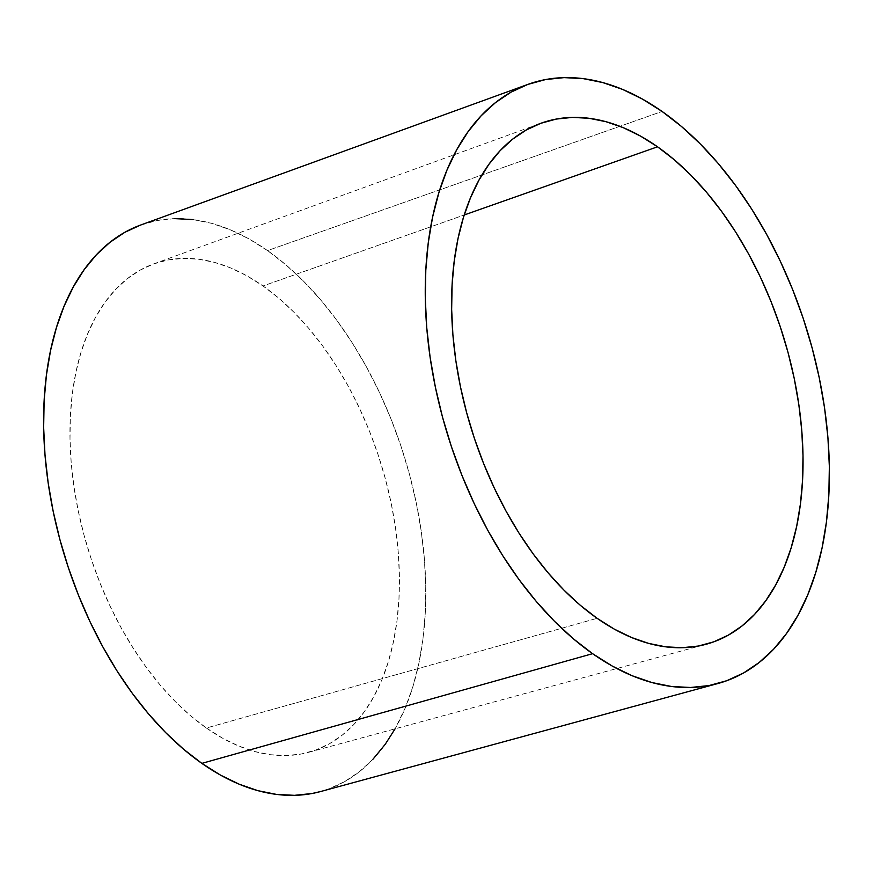 <?xml version="1.0" encoding="UTF-8"?>
<svg xmlns="http://www.w3.org/2000/svg" width="873" height="873" viewBox="0 0 873 873"><rect width="100%" height="100%" fill="white"/><g stroke="black" fill="none" stroke-linecap="round" stroke-linejoin="round"><path stroke-width="0.65" stroke-dasharray="4.37 3.27" d="M206.377 728.006A256.28 152.535 72.4 0 0 308.507 752.351A256.28 152.535 72.4 0 0 397.684 545.832A256.28 152.535 72.4 0 0 263.013 285.962L464.218 214.987L263.013 285.962A256.28 152.535 72.4 0 0 153.703 263.886A256.28 152.535 72.4 0 0 72.35 474.214A256.28 152.535 72.4 0 0 206.377 728.006L597.121 618.313L206.377 728.006L222.419 738.1L238.58 745.968L254.709 751.533L270.641 754.741L286.224 755.571L301.316 753.999L315.764 750.049L329.427 743.752L342.183 735.186L353.903 724.415L364.478 711.56L373.797 696.719L381.774 680.067L388.343 661.734L393.428 641.917L396.986 620.801L398.972 598.594L399.387 575.503L398.208 551.747L395.469 527.554L391.169 503.175L385.364 478.83L378.107 454.746L369.475 431.175L359.534 408.335L348.403 386.444L336.17 365.711L322.955 346.341L308.9 328.51L294.125 312.414L278.782 298.173L263.013 285.962L246.961 275.868L230.799 268L214.682 262.435L198.749 259.226L183.166 258.397L168.074 259.968L153.626 263.919L139.964 270.215L127.207 278.782L115.487 289.552L104.913 302.407L95.593 317.248L87.616 333.901L81.047 352.234L75.962 372.051L72.404 393.166L70.407 415.373L70.004 438.464L71.171 462.221L73.921 486.414L78.221 510.792L84.026 535.138L91.283 559.222L99.915 582.793L109.856 605.633L120.987 627.523L133.22 648.257L146.435 667.627L160.49 685.458L175.266 701.554L190.609 715.795L206.377 728.006M320.315 791.615A297.278 176.946 72.4 0 0 423.765 552.052A297.278 176.946 72.4 0 0 267.542 250.595L662.061 111.428L267.542 250.595A297.278 176.946 72.4 0 0 140.749 224.994M140.651 225.027L157.413 220.443L174.916 218.632M192.998 219.581L211.473 223.302L230.177 229.763L248.925 238.886L267.542 250.595L285.831 264.77L303.629 281.281L320.773 299.963L337.076 320.631L352.408 343.111L366.595 367.151L379.515 392.555L391.039 419.051L401.056 446.398L409.47 474.323L416.203 502.564L421.19 530.849L424.376 558.906L425.74 586.46L425.26 613.25L422.947 639.014L418.822 663.513L412.918 686.494L405.312 707.763L395.087 728.813M372.978 759.204L359.381 771.699L344.584 781.641L328.728 788.941L320.522 791.56M308.507 752.351L706.05 644.285M153.703 263.886L540.933 123.257"/><path stroke-width="1.31" d="M657.533 146.795A273.369 162.705 -107.6 0 1 801.185 423.994A273.369 162.705 -107.6 0 1 706.05 644.285A273.369 162.705 -107.6 0 1 597.121 618.313L580.305 605.284L563.936 590.104L548.179 572.917L533.174 553.908L519.086 533.25L506.045 511.131L494.162 487.778L483.566 463.41L474.355 438.268L466.619 412.591L460.42 386.619L455.837 360.614L452.901 334.806L451.657 309.479L452.094 284.838L454.222 261.147L458.009 238.624L463.432 217.486L470.438 197.931L478.95 180.165L488.902 164.342L500.174 150.625L512.669 139.134L526.277 130.001L540.856 123.289L556.265 119.077L572.361 117.397L588.98 118.281L605.982 121.696L623.18 127.633L640.411 136.024L657.533 146.795L674.349 159.824L690.718 175.004L706.475 192.191L721.469 211.201L735.568 231.869L748.608 253.978L760.492 277.33L771.088 301.698L780.298 326.84L788.035 352.517L794.234 378.489L798.817 404.505L801.741 430.302L802.996 455.641L802.56 480.27L800.432 503.961L796.634 526.484L791.211 547.622L784.216 567.177L775.693 584.943L765.752 600.766L754.479 614.483L741.985 625.974L728.377 635.118L713.798 641.819L698.389 646.031L682.293 647.711L665.673 646.828L648.672 643.412L631.474 637.476L614.232 629.084L597.121 618.313A273.369 162.705 -107.6 0 1 454.156 347.596A273.369 162.705 -107.6 0 1 540.933 123.257A273.369 162.705 -107.6 0 1 657.533 146.795L464.218 214.987L657.533 146.795M592.592 653.681A314.367 187.117 -107.6 0 1 428.185 342.358A314.367 187.117 -107.6 0 1 527.979 84.365A314.367 187.117 -107.6 0 1 662.061 111.428A314.367 187.117 -107.6 0 1 827.255 430.214A314.367 187.117 -107.6 0 1 717.868 683.537A314.367 187.117 -107.6 0 1 592.592 653.681L201.849 763.373L592.592 653.681L612.279 666.066L632.096 675.713L651.88 682.533L671.424 686.473L690.532 687.488L709.051 685.556L726.773 680.711L743.534 672.996L759.183 662.487L773.554 649.272L786.518 633.503L797.955 615.301L807.743 594.873L815.797 572.393L822.039 548.08L826.404 522.174L828.848 494.926L829.35 466.597L827.91 437.46L824.538 407.789L819.267 377.878L812.141 348.021L803.247 318.481L792.651 289.563L780.462 261.551L766.8 234.695L751.795 209.258L735.601 185.502L718.348 163.633L700.233 143.881L681.398 126.421L662.061 111.428L642.375 99.053L622.558 89.395L602.774 82.575L583.229 78.635L564.111 77.621L545.603 79.552L527.881 84.397L511.12 92.112L495.471 102.621L481.099 115.836L468.135 131.616L456.699 149.807L446.911 170.246L438.857 192.726L432.615 217.028L428.25 242.934L425.806 270.183L425.304 298.511L426.744 327.648L430.116 357.319L435.387 387.23L442.502 417.098L451.406 446.627L462.003 475.545L474.192 503.568L487.843 530.424L502.848 555.85L519.053 579.617L536.306 601.475L554.42 621.238L573.245 638.687L592.592 653.681M527.979 84.365L140.749 224.994A297.278 176.946 72.4 0 0 46.367 468.965A297.278 176.946 72.4 0 0 201.849 763.373A297.278 176.946 72.4 0 0 320.315 791.615L717.868 683.537M320.522 791.56L311.977 793.524L294.474 795.336L276.392 794.386L257.906 790.665L239.202 784.205L220.465 775.082L201.849 763.373L183.559 749.198L165.75 732.687L148.617 714.005L132.303 693.337L116.982 670.857L102.796 646.817L89.875 621.412L78.352 594.917L68.334 567.57L59.921 539.645L53.188 511.403L48.201 483.118L45.014 455.062L43.65 427.508L44.13 400.718L46.444 374.954L50.569 350.455L56.461 327.473L64.078 306.205L73.343 286.89L84.157 269.681L96.412 254.763L110.009 242.268L124.806 232.327L140.651 225.027M174.916 218.632L192.998 219.581M395.087 728.813L385.233 744.287L372.978 759.204"/></g></svg>
